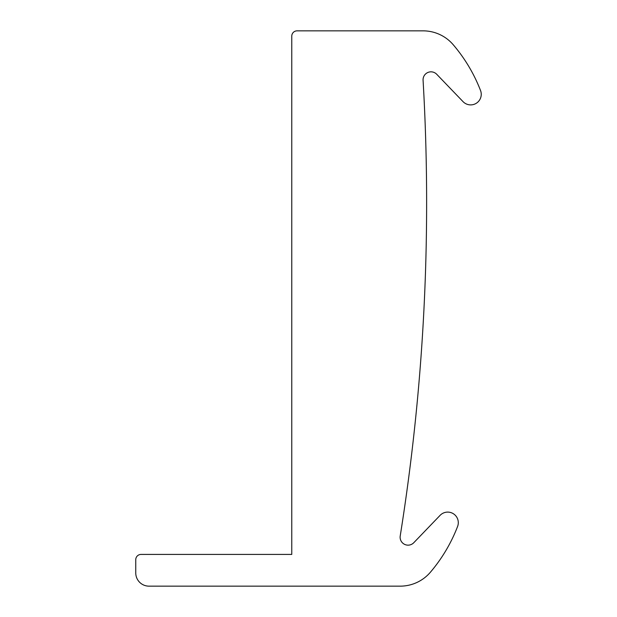 <?xml version="1.0" encoding="UTF-8"?>
<svg xmlns="http://www.w3.org/2000/svg" width="617" height="617" viewBox="0 0 617 617"><rect width="100%" height="100%" fill="white"/><g stroke="black" fill="none" stroke-linecap="round" stroke-linejoin="round"><path stroke-width="0.93" d="M481.245 94.316A10.574 10.574 0 0 0 480.527 90.498A158.654 158.654 0 0 0 453.256 44.771A39.665 39.665 0 0 0 423.077 30.85L297.062 30.85A5.291 5.291 0 0 0 291.772 36.141L291.772 554.421L141.046 554.421A5.291 5.291 0 0 0 135.755 559.704L135.755 572.931A13.219 13.219 0 0 0 148.982 586.15L400.217 586.15A39.665 39.665 0 0 0 430.442 572.175A158.654 158.654 0 0 0 457.583 526.494A10.574 10.574 0 0 0 440.091 515.357L413.768 542.729A7.936 7.936 0 0 1 400.217 535.98A2115.431 2115.431 0 0 0 423.077 80.225A7.936 7.936 0 0 1 436.72 74.271L463.043 101.643A10.574 10.574 0 0 0 481.245 94.316"/></g></svg>
